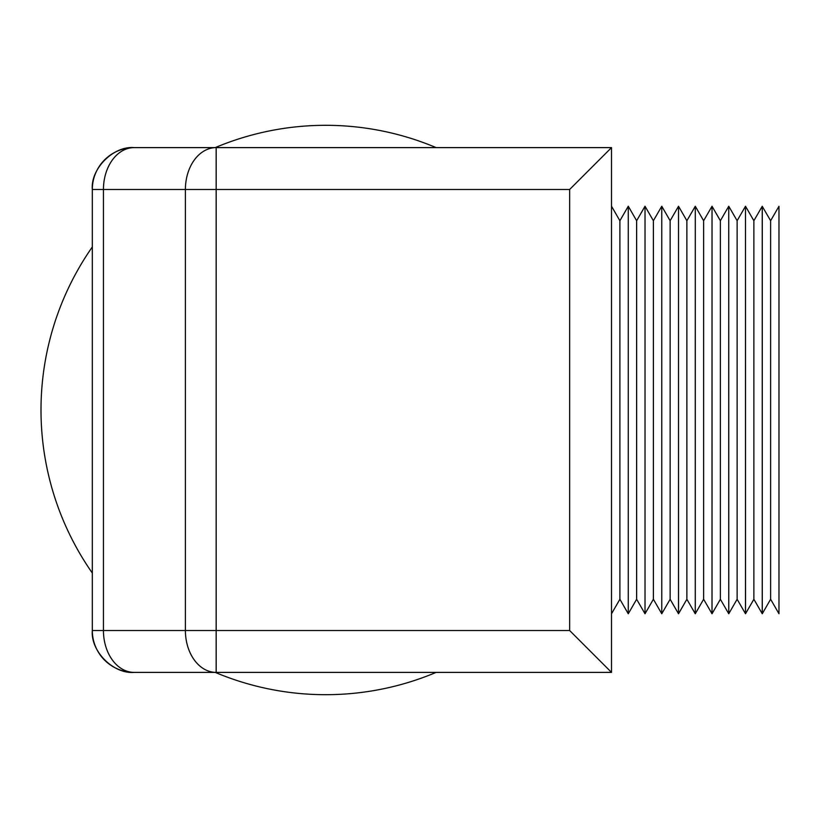 <?xml version="1.0" encoding="UTF-8"?>
<svg xmlns="http://www.w3.org/2000/svg" width="820" height="820" viewBox="0 0 820 820"><rect width="100%" height="100%" fill="white"/><g stroke="black" fill="none" stroke-linecap="round" stroke-linejoin="round"><path stroke-width="1.23" d="M215.229 672.39A284.694 284.694 0 0 0 436.148 672.39M436.148 147.61A284.694 284.694 0 0 0 215.229 147.61M92.322 246.943A284.694 284.694 0 0 0 92.322 573.057M770.626 220.734L770.626 599.266L778.969 613.719L778.969 206.281L770.626 220.734L762.231 206.281L762.231 613.719L753.877 599.266L745.524 613.729L745.482 206.271L745.482 613.729L737.129 599.266L728.775 613.729L728.734 206.271L728.734 613.729L720.38 599.266L712.026 613.739L712.026 206.261L711.996 613.739L703.632 599.266L695.278 613.739L695.278 206.261L695.247 613.739L686.883 599.266L678.519 613.749L678.519 206.25L678.499 613.749L670.135 599.266L661.771 613.749L661.76 206.25L661.76 613.749L653.386 599.266L645.022 613.76L645.022 206.24L645.012 613.76L636.638 599.266L628.274 613.76L628.274 206.24L628.264 613.76L619.889 599.266L611.515 613.77L611.515 206.23L619.889 220.734L619.889 599.266M770.626 599.266L762.282 613.719L762.282 206.281M762.231 206.281L753.877 220.734L753.877 599.266M753.877 220.734L745.524 206.271M745.482 206.271L737.129 220.734L737.129 599.266M737.129 220.734L728.775 206.271M728.734 206.271L720.38 220.734L720.38 599.266M720.38 220.734L712.026 206.261L703.632 220.734L703.632 599.266M703.632 220.734L695.278 206.261L686.883 220.734L686.883 599.266M686.883 220.734L678.519 206.25L670.135 220.734L670.135 599.266M670.135 220.734L661.771 206.25M661.76 206.25L653.386 220.734L653.386 599.266M653.386 220.734L645.022 206.24L636.638 220.734L636.638 599.266M636.638 220.734L628.274 206.24L619.889 220.734M778.969 206.281L778.969 613.719M191.706 147.61L611.515 147.61L611.515 672.39L134.193 672.39C113.478 674.265 90.456 651.234 92.322 630.518L92.322 189.482C90.456 168.766 113.478 145.734 134.193 147.61L216.162 147.61A41.871 30.75 90 0 0 185.402 189.482L103.443 189.482A41.871 30.75 -90 0 1 134.193 147.61A41.871 41.871 0 0 0 92.322 189.482A41.871 41.871 0 0 1 134.193 147.61M191.706 672.39L216.162 672.39A41.871 30.75 -90 0 1 185.402 630.518L185.402 189.482L216.162 189.482L216.162 630.518L569.644 630.518L569.644 189.482L216.162 189.482L216.162 147.61M611.515 147.61L569.644 189.482M611.515 672.39L569.644 630.518M92.322 189.482L103.443 189.482L103.443 630.518L92.322 630.518A41.871 41.871 0 0 0 134.193 672.39A41.871 30.75 90 0 1 103.443 630.518L216.162 630.518L216.162 672.39M92.322 630.518A41.871 41.871 0 0 0 134.193 672.39"/></g></svg>
